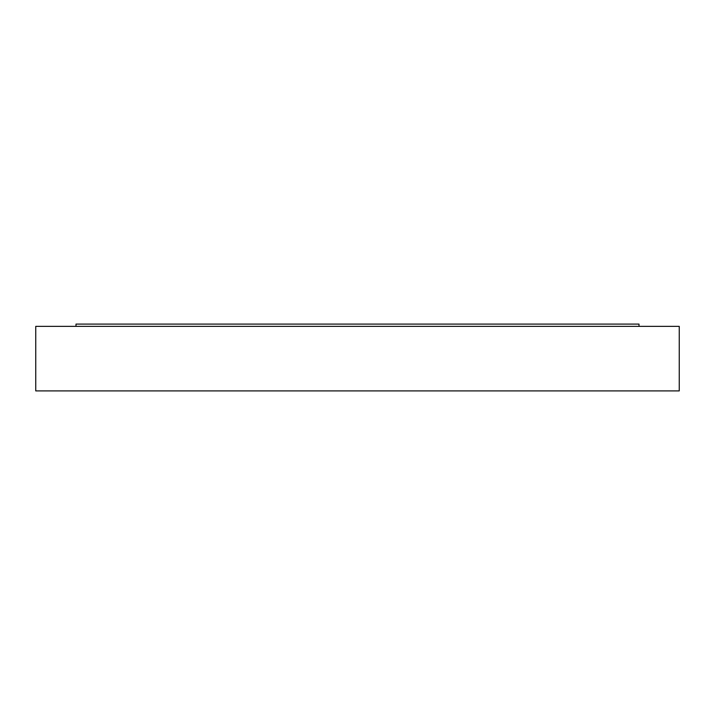 <?xml version="1.0" encoding="UTF-8"?>
<svg xmlns="http://www.w3.org/2000/svg" width="715" height="715" viewBox="0 0 715 715"><rect width="100%" height="100%" fill="white"/><g stroke="black" fill="none" stroke-linecap="round" stroke-linejoin="round"><path stroke-width="1.07" d="M35.75 326.371L679.25 326.371L679.25 390.899L35.75 390.899L35.75 326.371M75.996 326.371L75.996 324.101L639.004 324.101L639.004 326.371"/></g></svg>
